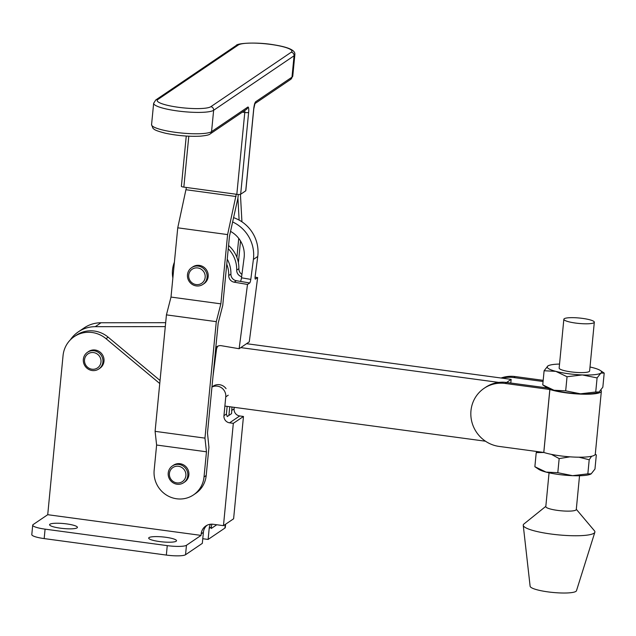 <?xml version="1.0" encoding="UTF-8"?>
<svg xmlns="http://www.w3.org/2000/svg" width="636" height="636" viewBox="0 0 636 636"><rect width="100%" height="100%" fill="white"/><g stroke="black" fill="none" stroke-linecap="round" stroke-linejoin="round"><path stroke-width="0.95" d="M190.649 268.424A10.089 9.707 55.9 0 1 204.959 270.038A10.089 9.707 55.9 0 1 202.956 284.364A10.089 9.707 55.9 0 1 190.649 268.424M202.956 284.364L204.045 283.632A10.089 9.707 -124.1 0 0 206.04 269.298A10.089 9.707 -124.1 0 0 192.724 266.921L191.643 267.653M191.349 269.879A8.483 8.165 55.9 0 1 203.027 270.809A8.483 8.165 55.9 0 1 202.526 282.63A8.483 8.165 55.9 0 1 190.848 281.7A8.483 8.165 55.9 0 1 191.349 269.879M169.415 473.47A8.483 8.165 55.9 0 1 178.446 466.268A8.483 8.165 55.9 0 1 185.871 475.688A8.483 8.165 55.9 0 1 176.84 482.891A8.483 8.165 55.9 0 1 169.415 473.47M168.222 473.017A10.089 9.707 55.9 0 1 182.953 465.902A10.089 9.707 55.9 0 1 183.669 482.692A10.089 9.707 55.9 0 1 168.222 473.017M172.348 465.981L173.429 465.242A10.089 9.707 55.9 0 1 188.876 474.917A10.089 9.707 55.9 0 1 184.75 481.953L183.669 482.692M238.405 262.692L240.519 240.996M241.934 221.805L240.432 194.354M186.404 187.477L177.746 227.815L171.005 297.068L166.433 314.876L155.097 431.343L156.615 445.025L154.158 470.211A25.71 24.74 -124.1 0 0 166.481 495.078A25.71 24.74 -124.1 0 0 193.511 494.888A25.71 24.74 -124.1 0 0 204.021 476.984L206.199 475.513L208.934 447.354L207.487 433.013L218.172 323.152L222.751 305.352L229.477 236.187L237.92 198.13L238.277 194.465L237.92 198.13L239.12 220.088M238.739 238.397L236.894 257.341M204.021 476.984L206.469 451.798L204.959 438.125L216.288 321.649L220.867 303.849L227.601 234.589L236.266 194.25M188.797 136.199L183.844 187.127L236.823 194.33L244.78 112.477L242.324 112.143M183.844 187.127A3.212 0.572 -174.4 0 1 181.371 186.324L186.261 136.056M245.735 190.824L253.7 108.979A3.212 0.572 5.6 0 0 253.78 108.867L245.814 190.713A3.212 0.572 -174.4 0 1 245.735 190.824L240.662 194.258A3.212 0.572 -174.4 0 1 236.823 194.33M186.181 189.751L236.043 196.524M206.199 475.513A25.71 24.74 55.9 0 1 195.689 493.409L193.511 494.888M156.615 445.025L206.469 451.798M155.097 431.343L204.959 438.125M166.433 314.876L216.288 321.649M171.005 297.068L220.867 303.849M177.746 227.815L227.601 234.589M172.857 278.043A28.93 27.833 55.9 0 1 172.618 269.068A28.93 27.833 55.9 0 1 174.391 262.239M218.092 346.04A6.432 6.185 -124.1 0 0 216.494 349.45L213.163 375.009A24.104 23.198 55.9 0 1 213.068 375.693M241.632 276.676A6.432 6.185 55.9 0 1 236.703 270.141A28.93 27.833 -124.1 0 0 228.26 248.724M226.75 264.21A28.93 27.833 55.9 0 1 228.729 275.539A6.432 6.185 -124.1 0 0 234.175 282.185L247.499 284.443L239.128 348.727L249.272 341.85L257.644 277.574L255.473 279.045M228.57 245.488A28.93 27.833 55.9 0 1 238.874 268.662A6.432 6.185 -124.1 0 0 241.934 274.386M255.076 277.137L257.644 277.574M247.499 284.443L249.67 283.012A3.212 0.644 99.6 0 0 250.799 279.387L253.398 259.424A35.354 34.018 55.9 0 0 232.633 221.956M233.587 217.647A35.354 34.018 -124.1 0 1 257.747 256.483L255.147 276.445A3.212 0.644 99.6 0 0 255.338 279.125A3.212 0.644 99.6 0 0 255.465 279.085M239.128 348.727L221.344 345.706A6.432 6.185 -124.1 0 0 215.795 347.646M240.4 281.398A3.212 0.644 99.6 0 0 241.489 277.813L244.089 257.85A25.71 24.74 -124.1 0 0 230.542 231.385M227.251 259.122A28.93 27.833 55.9 0 1 230.908 274.068A6.432 6.185 -124.1 0 0 236.354 280.715L249.678 282.972M582.155 318.342A15.304 2.719 5.5 0 0 563.846 319.264A15.304 2.719 5.5 0 0 576.009 323.12A15.304 2.719 5.5 0 0 594.318 322.198A15.304 2.719 5.5 0 0 582.155 318.342M594.318 322.198L589.62 370.995A15.304 2.719 -174.5 0 1 571.311 371.917A15.304 2.719 -174.5 0 1 559.147 368.061L563.846 319.264M505.159 383.444A32.142 30.925 -124.1 0 0 484.107 388.318L485.554 387.34A32.142 30.925 55.9 0 1 506.614 382.467L505.159 383.444L549.878 389.478A28.93 5.136 5.5 0 0 566.04 392.833A28.93 5.136 5.5 0 0 601.354 391.188A28.93 5.136 5.5 0 0 600.901 390.146M484.107 388.318A32.142 30.925 -124.1 0 0 470.966 410.729A32.142 30.925 -124.1 0 0 499.101 446.416L543.812 452.45A28.93 5.136 5.5 0 0 559.982 455.805A28.93 5.136 5.5 0 0 595.296 454.16L601.354 391.188M576.303 509.285L594.437 530.782A35.998 6.392 -174.5 0 1 594.859 532.213L576.478 590.725A23.301 4.134 -174.5 0 1 548.637 591.973A23.301 4.134 -174.5 0 1 530.122 586.265L523.245 525.312A35.998 6.392 -174.5 0 1 523.929 523.992L545.831 506.343M594.859 532.213A35.998 6.392 -174.5 0 1 551.857 534.137A35.998 6.392 -174.5 0 1 523.245 525.312M579.531 475.744L576.28 509.523A15.304 2.719 -174.5 0 1 557.971 510.446A15.304 2.719 -174.5 0 1 545.807 506.59L549.059 472.81M543.072 381.497L513.856 377.561A32.142 30.925 -124.1 0 0 502.313 378.182M501.065 378.015A32.142 30.925 55.9 0 1 515.303 376.576L513.856 377.561M506.614 382.467L547.517 387.984A27.316 4.849 -174.5 0 0 550.323 389.153A27.316 4.849 5.5 0 0 551.134 389.423A27.316 4.849 5.5 0 0 553.988 390.242L542.747 384.867L544.106 370.756L555.808 371.352A27.316 4.849 5.5 0 0 582.298 374.93L567.042 376.735L555.808 371.352A27.316 4.849 5.5 0 1 547.89 365.954L544.106 370.756M598.381 392.356A27.316 4.849 -174.5 0 1 598.253 392.412A27.316 4.849 -174.5 0 1 580.477 393.819A27.316 4.849 -174.5 0 1 553.988 390.242L565.682 390.846L567.042 376.735M543.184 380.336L515.303 376.576M604.2 373.086L600.877 373.101A27.316 4.849 5.5 0 0 600.36 370.51L604.2 373.086L602.841 387.197L599.056 391.991L595.733 392.007L597.085 377.903L582.298 374.93A27.316 4.849 5.5 0 0 600.877 373.101L597.085 377.903M595.733 392.007L580.477 393.819L565.682 390.846M547.517 387.984A27.316 4.849 5.5 0 1 546.586 387.443L542.747 384.867M548.542 365.597L547.89 365.954A27.316 4.849 5.5 0 1 548.701 365.533L548.542 365.597M599.056 391.991L598.253 392.412M559.529 364.062A27.316 4.849 5.5 0 0 548.701 365.533M600.36 370.51A27.316 4.849 5.5 0 0 592.959 367.703A27.316 4.849 5.5 0 0 590.001 366.996M595.28 454.247L596.322 454.939L594.962 469.05L591.17 473.852L587.847 473.868L589.206 459.756L578.959 457.197M570.007 456.831L559.163 458.596L551.436 454.382M587.847 473.868L572.591 475.68L557.804 472.707L559.163 458.596M543.923 452.482L536.228 452.609L534.868 466.721L546.101 472.103L557.804 472.707M590.502 474.218A27.316 4.849 -174.5 0 1 590.367 474.273A27.316 4.849 -174.5 0 1 572.591 475.68A27.316 4.849 -174.5 0 1 546.101 472.103A27.316 4.849 5.5 0 1 538.708 469.296L534.868 466.721M536.887 451.512L536.228 452.609M596.322 454.939L595.217 454.454M591.591 456.258L589.206 459.756M591.17 473.852L590.367 474.273M246.561 343.686L511.145 379.374L510.795 383.031M70.326 339.894A32.142 30.925 55.9 0 1 78.355 331.833L84.151 327.906A32.142 30.925 55.9 0 1 101.029 322.754L165.67 322.683M485.491 441.217L225.263 406.126M240.766 347.614L498.751 382.411M78.355 331.833A32.142 30.925 55.9 0 1 95.233 326.681L165.288 326.61M506.59 382.467L511.145 379.374M165.758 537.277A13.984 2.48 -174.5 0 1 176.522 540.751A13.984 2.48 -174.5 0 1 159.453 541.546A13.984 2.48 -174.5 0 1 148.689 538.072A13.984 2.48 -174.5 0 1 165.758 537.277M66.653 523.905A13.984 2.48 -174.5 0 1 77.417 527.379A13.984 2.48 -174.5 0 1 60.348 528.174A13.984 2.48 -174.5 0 1 49.584 524.7A13.984 2.48 -174.5 0 1 66.653 523.905M91.958 369.206A8.483 8.165 55.9 0 1 84.532 359.785A8.483 8.165 55.9 0 1 93.564 352.583A8.483 8.165 55.9 0 1 100.989 362.003A8.483 8.165 55.9 0 1 91.958 369.206M92.172 370.534A10.089 9.707 55.9 0 1 87.466 352.296A10.089 9.707 55.9 0 1 102.627 358.45A10.089 9.707 55.9 0 1 92.172 370.534M87.466 352.296L88.547 351.557A10.089 9.707 55.9 0 1 103.716 357.71A10.089 9.707 55.9 0 1 99.868 368.268L98.779 369.007M234.239 407.334L234.096 408.821A6.432 6.185 -124.1 0 0 239.716 415.96L243.469 416.469L233.611 518.785L223.467 525.662L233.325 423.338L229.572 422.829A6.432 6.185 -124.1 0 1 223.952 415.69L225.764 396.864A9.643 9.278 55.9 0 0 211.955 387.062M211.987 524.175A11.249 10.828 -124.1 0 0 211.351 526.95L211.2 528.524L216.765 524.756M231.965 407.024L231.56 413.631L227.211 416.58L226.408 414.028L227.147 406.372M210.452 524.247A11.249 10.828 -124.1 0 0 209.18 528.421L208.115 539.439L202.773 538.716M225.621 524.199L225.303 527.514A16.067 2.854 -174.5 0 1 224.89 528.079L208.115 539.439M223.467 525.662L213.179 524.271A11.249 10.828 -124.1 0 0 205.81 525.98A11.249 10.828 -124.1 0 0 201.207 533.819L201.056 535.393L186.459 545.283A16.067 2.854 -174.5 0 1 167.252 545.632L45.084 529.144A16.067 2.854 -174.5 0 1 32.706 525.153A16.067 2.854 -174.5 0 1 33.12 524.589L47.724 514.699L63.044 355.691A27.316 26.291 55.9 0 1 74.213 336.643A27.316 26.291 55.9 0 1 106.005 338.67L159.755 383.532M47.724 514.699L201.056 535.393M160.049 380.495L108.176 337.191A27.316 26.291 -124.1 0 0 76.392 335.172L74.213 336.643M226.066 388.644A9.643 9.278 -124.1 0 0 213.179 386.147L211.971 386.966M243.469 416.469L233.325 423.338M186.459 545.283L185.545 554.727L202.32 543.367L203.385 532.348A11.249 10.828 55.9 0 1 206.939 525.312M185.545 554.727A16.067 2.854 -174.5 0 1 166.346 555.077L44.17 538.589A16.067 2.854 -174.5 0 1 31.8 534.598L32.706 525.153M254.941 103.517A3.212 3.093 -124.1 0 0 255.759 101.696L291.988 77.163A30.536 5.43 5.6 0 0 292.767 76.097L294.85 54.72A30.536 5.43 -174.4 0 1 294.063 55.785L213.64 110.266L211.557 131.636L247.786 107.102A3.212 3.093 55.9 0 1 246.474 109.336L210.246 133.878C209.451 134.856 206.128 135.619 200.284 136.168C189.194 136.684 177.667 135.722 165.702 133.29C153.848 130.308 154.198 129.195 152.958 128.273L151.567 124.656A30.536 5.43 5.6 0 0 178.231 132.678A30.536 5.43 5.6 0 0 211.557 131.636A3.212 3.093 55.9 0 1 210.246 133.878M292.767 76.097L290.668 79.397A3.212 3.093 -124.1 0 0 291.988 77.163L294.063 55.785A3.212 3.093 -124.1 0 0 291.256 52.216A27.316 4.857 5.6 0 0 270.928 44.441A27.316 4.857 5.6 0 0 238.277 45.013L157.855 99.494A27.316 4.857 5.6 0 0 178.183 107.261A27.316 4.857 5.6 0 0 210.834 106.689L291.256 52.216M210.834 106.689A3.212 3.093 -124.1 0 1 213.64 110.266A30.536 5.43 -174.4 0 1 180.314 111.3A30.536 5.43 -174.4 0 1 153.65 103.286L151.567 124.656M244.796 110.473A3.212 0.66 97.7 0 1 244.78 112.477A3.212 0.572 5.6 0 0 248.628 112.413A6.432 1.328 97.7 0 0 247.786 107.102M248.628 112.413L240.662 194.258M255.759 101.696A6.432 1.328 97.7 0 0 253.7 108.979M238.277 45.013A3.212 3.093 -124.1 0 0 236.171 45.506L155.748 99.979L153.65 103.286M157.855 99.494A3.212 3.093 -124.1 0 0 155.748 99.979M257.747 256.483L253.398 259.424M236.703 270.141L238.874 268.662M215.556 350.086L216.494 349.45M234.175 282.185L236.354 280.715M228.729 275.539L230.908 274.068M241.489 277.813L250.799 279.387M549.838 389.471L543.78 452.442M549.878 389.478L543.812 452.45M101.029 322.754L95.233 326.681M228.221 395.202L225.764 396.864M226.408 414.028L223.952 415.69M211.351 526.95L209.18 528.421M225.239 524.454L224.89 528.079M108.176 337.191L106.005 338.67M234.096 408.821L231.631 410.49M239.716 415.96L229.572 422.829M203.385 532.348L201.207 533.819M229.747 406.73L228.904 415.427M45.084 529.144L44.17 538.589M167.252 545.632L166.346 555.077M294.85 54.72C295.096 52.438 294.627 48.145 274.203 44.87C257.095 41.825 236.838 43.121 236.171 45.506M290.668 79.397L254.885 103.636M253.78 108.867L254.996 103.406L254.448 103.938"/></g></svg>
